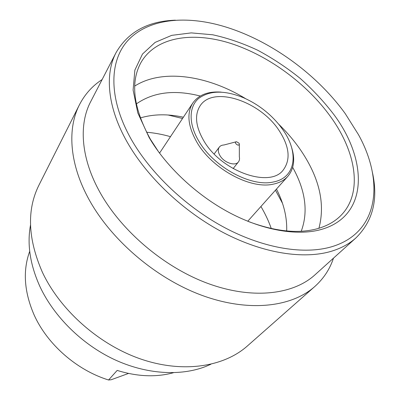<?xml version="1.0" encoding="UTF-8"?>
<svg xmlns="http://www.w3.org/2000/svg" width="400" height="400" viewBox="0 0 400 400"><rect width="100%" height="100%" fill="white"/><g stroke="black" fill="none" stroke-linecap="round" stroke-linejoin="round"><path stroke-width="0.6" d="M30.505 225.095C26.955 244.29 30.11 264.8 39.96 286.62C53.95 316.515 81.765 344.11 113.81 359.285C145.915 374.365 180.185 376.38 205.555 366.55L210.835 364.29M331.605 246.77C379.37 232.635 384.26 181.075 358.47 134.655L345.21 113.585C314.575 71.145 263.785 35.825 215.265 24.115C180.02 15.675 146.46 20.245 127.675 40.75C109.155 61.28 108.225 98.73 131.415 139.61C150.96 173.825 186.875 207.8 225.99 228.325C265.155 248.78 304.655 254.735 331.605 246.77M175.385 20.18C147.855 21.135 128.085 31.935 116.08 52.59C104.665 74.16 107.325 107.28 127.23 142.185C147.07 177.155 183.725 211.875 223.67 232.77C263.665 253.6 303.995 259.52 331.46 251.24C341.295 248.225 349.49 243.75 356.04 237.815C372.98 220.97 378.425 199.11 372.375 172.235M334.15 114.93C367.99 160.49 368.88 216.7 320.405 229.705C296.87 236.015 263.085 230.42 229.825 212.885C196.615 195.28 166.125 166.59 149.105 137.455L137.8 112.905L133.105 90.03L134.865 70.11L142.49 54.05L155.115 42.395L171.72 35.355L191.26 32.89L212.715 34.785C227.65 38.05 242.645 43.2 257.7 50.23C272.545 58.19 286.67 67.545 300.065 78.29C312.85 89.675 324.21 101.89 334.15 114.93M158.915 152.325L150.425 139.31C133.295 107.94 130.135 82.355 140.95 62.555C155.835 36.72 192.71 31.355 230.635 43.375C268.74 55.625 306.96 83.79 330.78 116.97C356.405 152.44 363.375 193.96 340.105 216.28C334.09 222.075 326.33 226.27 316.82 228.865C297.82 233.85 275.12 231.44 248.705 221.635M283.345 130.45C299.065 152.895 295.85 177.935 273.205 182.02C251.345 187.185 214.215 167.335 199.155 141.67C188.465 124.23 188.695 107.17 198.395 98.635C209.55 90.27 224.68 90.01 243.79 97.855C258.065 104.25 270.105 113.54 279.91 125.735L283.345 130.45M291.175 146.13C295.375 158.465 294.27 168.525 287.855 176.31C284.31 180.27 279.42 182.89 273.18 184.165C250.775 189.53 212.655 169.185 197.245 142.835C187.9 126.6 186.43 113.315 192.845 102.975C198.755 94.8 208.205 91.18 221.205 92.12M356.04 237.815L314.885 274.915C293.105 294.74 252.17 299.815 207.51 283.305C162.925 266.79 119.49 229.27 98.525 189.69C80.65 156.305 79.03 123.75 90.615 101.8L116.08 52.59M235.815 143.66C237.77 145.53 238.94 145.61 239.33 143.9L239.03 143.21L236.495 141.71C235.45 141.875 235.225 142.525 235.815 143.66M214.17 153.965L219.295 147.12C217.76 149.395 218.015 152.27 220.055 155.745C224.165 162.795 235.315 166.465 238.45 161.905C239.48 160.565 239.775 158.865 239.335 156.815L239.33 144.5M219.295 147.12C220.335 145.785 221.9 145.07 223.995 144.98L235.91 141.86M279.375 130.98C260.715 101.455 213.105 85.12 200.06 105.905C194.335 115.01 195.63 126.72 203.95 141.03C221.63 171.625 270.025 188.3 283.195 170.075C290.785 159.79 289.515 146.76 279.375 130.98M146.55 132.235C154.475 132.895 162.45 134.375 170.475 136.675M271.275 228.51C268.625 221.01 265.175 213.67 260.92 206.49M168.105 115.01L182.545 118.49M282.48 203.295L275.455 190.205M286.685 230.94C287.15 217.265 283.745 203.31 276.47 189.07M140.3 117.945C153.41 114.03 167.77 113.79 183.39 117.225M136.31 103.945C153.25 92.1 174.575 89.46 200.28 96.035M301.235 231.25C308.405 211.865 305.56 190.565 292.69 167.36M318.92 228.27C325.39 203.9 319.455 178.065 301.11 150.77C294.695 141.335 287.2 132.46 278.63 124.15M134.715 86.08C162.395 68.4 207.805 75.485 245.645 98.685M314.805 286.515L247.345 346.005C224.055 366.685 183.675 373.44 141.635 359.325C99.665 345.185 60.405 310.555 42.445 272.365C27.8 238.925 26.63 209.85 38.945 185.145L79.41 104.815C67.555 127.9 69.13 161.76 87.41 196.505C109.08 238.17 154.5 277.725 201.38 295.14C248.34 312.55 291.555 307.23 314.805 286.515C323.635 278.58 329.865 269.125 333.49 258.14M79.41 104.815C84.85 94.265 92.425 85.845 102.125 79.55M29.71 251.305C22.675 270.615 24.135 291.795 34.08 314.85C47.22 344.26 76.695 370.165 108.57 380L117.18 370.415C137.435 376.68 156.19 377.445 173.445 372.72M108.57 380L111.215 379.74L128.51 373.445M233.125 168.6L238.45 161.905M247.75 221.255L287.855 176.31M159.53 153.155L192.845 102.975"/></g></svg>
